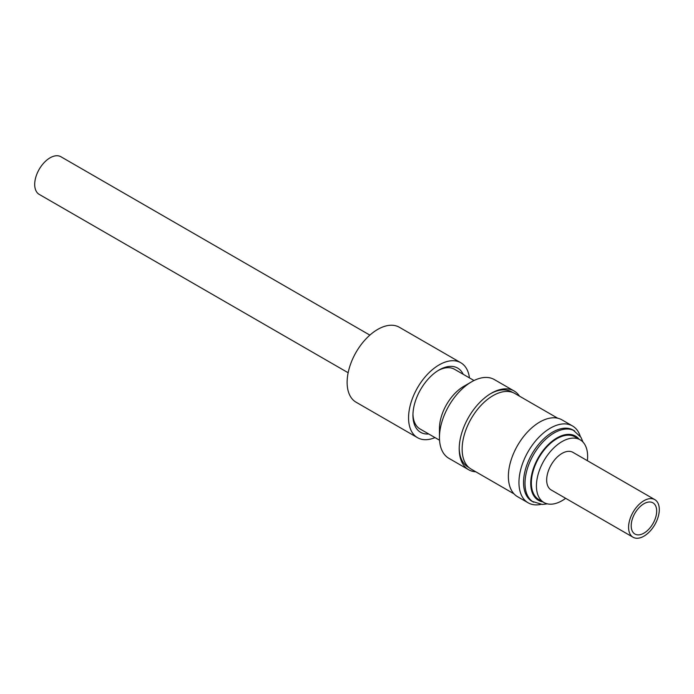 <?xml version="1.0" encoding="UTF-8"?>
<svg xmlns="http://www.w3.org/2000/svg" width="694" height="694" viewBox="0 0 694 694"><rect width="100%" height="100%" fill="white"/><g stroke="black" fill="none" stroke-linecap="round" stroke-linejoin="round"><path stroke-width="1.04" d="M656.68 510.923A18.018 10.401 -60 0 1 648.881 529.14A18.018 10.401 -60 0 1 634.932 534.042A18.018 10.401 -60 0 1 631.202 525.948A18.018 10.401 -60 0 1 639.001 507.73A18.018 10.401 -60 0 1 652.95 502.838A18.018 10.401 -60 0 1 656.68 510.923M348.145 372.747L39.194 194.372A21.722 12.544 -60 0 1 34.7 184.621A21.722 12.544 -60 0 1 44.104 162.656A21.722 12.544 -60 0 1 60.916 156.749L369.867 335.124M654.806 499.628L572.888 452.332A21.722 12.544 120 0 0 556.076 458.231A21.722 12.544 120 0 0 546.672 480.205A21.722 12.544 120 0 0 551.166 489.955L633.084 537.251A21.722 12.544 -60 0 1 628.582 527.501A21.722 12.544 -60 0 1 637.986 505.527A21.722 12.544 -60 0 1 654.806 499.628A21.722 12.544 -60 0 1 659.3 509.379A21.722 12.544 -60 0 1 649.896 531.344A21.722 12.544 -60 0 1 633.084 537.251M565.645 498.318A36.201 20.898 -60 0 1 543.923 502.499L538.848 499.567A36.201 20.898 -60 0 1 531.352 482.989A36.201 20.898 -60 0 1 547.15 446.563A36.201 20.898 -60 0 1 575.048 436.864L580.123 439.796A36.201 20.898 -60 0 1 587.627 456.366A36.201 20.898 -60 0 1 587.367 460.695M543.923 502.499A36.201 20.898 -60 0 1 536.427 485.921A36.201 20.898 -60 0 1 552.233 449.495A36.201 20.898 -60 0 1 580.123 439.796M583.055 442.147L580.93 437.281L573.183 430.098A41.128 23.743 120 0 0 537.468 445.8A41.128 23.743 120 0 0 532.055 501.328L542.24 504.451L547.436 503.853M580.236 436.179A44.373 25.617 120 0 0 572.507 425.96A44.373 25.617 120 0 0 533.981 442.902A44.373 25.617 120 0 0 528.143 502.812A44.373 25.617 120 0 0 540.843 504.391M572.507 425.96L561.932 419.853A44.373 25.617 120 0 0 523.406 436.795A44.373 25.617 120 0 0 517.559 496.704L528.143 502.812M513.994 493.842L471.183 469.127A43.67 25.218 -60 0 1 467.01 427.088A43.67 25.218 -60 0 1 503.714 391.676A43.67 25.218 -60 0 1 514.853 393.481L557.672 418.196M490.641 393.654A43.444 25.079 -60 0 1 500.574 390.106A43.444 25.079 -60 0 1 511.651 391.902L512.493 392.379M469.049 467.626L468.207 467.14A43.444 25.079 -60 0 1 459.22 448.072M514.098 390.974L494.336 379.566A45.466 26.251 120 0 0 471.608 381.813A45.466 26.251 120 0 0 464.711 386.662A45.466 26.251 120 0 0 439.458 437.506A45.466 26.251 120 0 0 448.871 458.318L468.632 469.725A45.466 26.251 -60 0 1 459.211 448.914A45.466 26.251 -60 0 1 484.464 398.07A45.466 26.251 -60 0 1 491.361 393.22A45.466 26.251 -60 0 1 514.098 390.974A45.466 26.251 -60 0 1 519.528 396.179M471.608 381.813L463.826 386.306A34.466 19.9 120 0 0 458.595 389.985A34.466 19.9 120 0 0 439.458 428.519L439.458 437.506M475.85 471.825A45.466 26.251 -60 0 1 468.632 469.725M474.011 380.529L454.544 369.295A34.466 19.9 120 0 0 438.218 370.501M469.465 377.909A43.271 24.984 120 0 0 460.79 362.736L399.354 327.264A43.271 24.984 120 0 0 377.718 329.407A43.271 24.984 120 0 0 349.455 367.534A43.271 24.984 120 0 0 356.083 402.208L417.519 437.68A43.271 24.984 120 0 0 434.999 437.602M460.79 362.736A43.271 24.984 120 0 0 439.155 364.879A43.271 24.984 120 0 0 410.891 403.006A43.271 24.984 120 0 0 417.519 437.68M463.21 374.3A37.068 21.401 120 0 0 439.155 369.937L439.155 369.937A37.068 21.401 120 0 0 412.939 415.342A37.068 21.401 120 0 0 428.753 433.993M412.956 414.249A34.466 19.9 120 0 0 420.078 428.987L439.545 440.222M574.641 430.939A41.128 23.743 120 0 0 538.934 446.641A41.128 23.743 120 0 0 533.521 502.17M579.039 439.163A37.068 21.401 120 0 0 543.289 450.259A37.068 21.401 120 0 0 542.838 501.866"/></g></svg>
